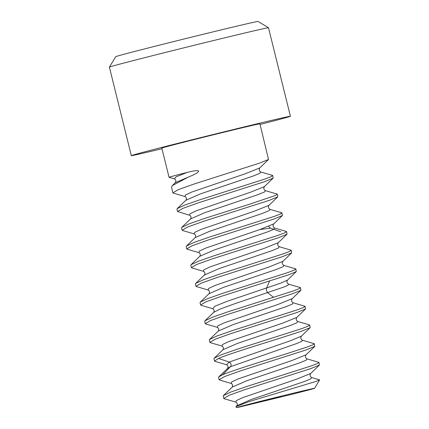 <?xml version="1.0" encoding="UTF-8"?>
<svg xmlns="http://www.w3.org/2000/svg" width="429" height="429" viewBox="0 0 429 429"><rect width="100%" height="100%" fill="white"/><g stroke="black" fill="none" stroke-linecap="round" stroke-linejoin="round"><path stroke-width="0.64" d="M289.918 394.798A40.053 0.413 166.1 0 0 314.564 388.309A40.053 0.413 166.1 0 0 275.59 397.527A40.053 0.413 166.1 0 0 236.813 407.55A40.053 0.413 166.1 0 0 239.806 406.965L289.918 394.798M280.587 396.589L263.127 401.035L280.587 396.589M236.813 407.55L235.918 407.008L235.955 406.617L249.555 401.437L316.152 381.386L319.525 379.863L311.642 377.563M236.744 405.855L251.255 399.501L304.209 381.574L310.741 378.877L311.701 377.579C309.99 376.582 309.652 375.214 310.693 373.487L310.719 373.461M231.301 383.467L231.263 383.456C232.727 384.459 233.033 385.676 232.169 387.119L246.643 380.807L299.587 362.886L306.113 360.188L307.025 358.875M226.668 364.773L226.641 364.768C228.099 365.765 228.405 366.988 227.542 368.425L230.384 366.731L296.546 343.597L301.834 341.312L302.434 340.192L314.334 343.763L312.419 345.013L306.558 347.238L285.274 354.15C262.334 361.325 232.164 370.576 222.619 374.807L218.822 376.866L218.554 377.386L219.133 379.724L224.485 376.598L240.154 370.972L305.909 350L314.784 346.359L314.334 343.763M224.346 398.777L223.761 398.412L229.225 395.243L244.964 389.602L310.505 368.704L319.407 365.052L318.962 362.457L317.026 363.712L311.116 365.953L246.847 386.449L230.829 392.042L223.439 395.565L232.159 387.124M219.712 380.083L219.133 379.724M222.619 374.807L230.384 366.731C231.617 364.784 231.231 363.224 229.231 362.06L226.635 364.768L214.988 361.368L214.511 361.03L218.57 358.451C228.115 354.22 258.29 344.97 281.226 337.8L301.356 331.29L310.162 327.67L309.711 325.075L307.813 326.313L302.021 328.517L237.72 349.029L221.637 354.638L214.2 358.172L213.932 358.698L214.511 361.03M318.65 362.269L318.962 362.457M309.32 324.871L309.711 325.075M304.703 306.183L305.083 306.386L303.217 307.609L297.42 309.818L233.049 330.351L217.031 335.945L209.561 339.495L209.304 340.004L209.883 342.342L215.326 339.178L231.086 333.531L296.788 312.575L305.528 308.982L305.083 306.386M300.037 287.484L300.461 287.693L298.745 288.851L293.382 290.921L228.341 311.69L212.43 317.24L204.944 320.795L204.681 321.316L205.26 323.648L210.725 320.479L226.48 314.832L292.187 293.876L300.906 290.294L300.461 287.693M295.511 268.811L295.833 269.004L293.897 270.259L287.977 272.506L223.713 293.002L207.749 298.573L200.3 302.123L200.053 302.622L200.633 304.96L206.097 301.791L221.782 296.171L288.159 274.978L296.273 271.611L295.833 269.004M290.803 250.107L291.211 250.311L289.269 251.571L283.354 253.818L219.08 274.313L203.089 279.896L195.699 283.408L195.431 283.934L196.01 286.272L201.469 283.102L217.203 277.461L282.775 256.553L291.661 252.906L291.211 250.311M286.213 231.424L286.583 231.622L284.668 232.872L278.802 235.097L214.398 255.641L198.359 261.245L191.055 264.736L190.803 265.245L191.382 267.578L196.755 264.446L212.446 258.816L278.105 237.875L287.022 234.229L286.583 231.622M281.526 212.72L281.96 212.934L280.057 214.173L274.254 216.382L209.969 236.883L193.892 242.498L186.454 246.026L186.181 246.552L186.754 248.89L192.128 245.758L207.845 240.117L273.589 219.149L282.405 215.53L281.96 212.934M265.46 190.68L277.086 194.074L277.332 194.24L275.461 195.468L248.268 204.628L205.309 218.205L189.248 223.809L181.799 227.359L181.553 227.863L182.132 230.201L187.564 227.043L203.314 221.396L268.994 200.45L277.767 196.847L277.332 194.24M272.286 175.343L272.71 175.552L270.828 176.78L264.993 179.006L200.627 199.533L184.717 205.083L177.204 208.644L176.93 209.175L177.504 211.508L182.974 208.338L198.761 202.681L264.468 181.724L273.16 178.142L272.71 175.552M259.904 123.825A50.525 0.52 166.1 0 0 229.982 130.738A50.525 0.52 166.1 0 0 161.813 148.102L169.042 177.3A50.525 0.52 166.1 0 0 169.053 177.311A50.525 0.52 166.1 0 1 187.36 172.351C194.106 170.662 197.855 170.216 198.611 171.021C198.654 172.238 195.286 174.238 188.513 177.027L172.394 185.548L171.52 187.307L172.882 192.819L178.341 189.65L194.015 184.03L259.722 163.074L268.522 159.465L259.904 123.825M223.761 398.412L223.182 396.074L223.439 395.565M210.542 342.723L209.883 342.342M205.936 324.034L205.26 323.648M201.239 305.33L200.633 304.96M196.6 286.636L196.01 286.272M192.063 267.964L191.382 267.578M187.409 249.27L186.754 248.89M182.856 230.593L182.132 230.201M189.602 215.235L177.504 211.508M173.584 193.211L172.882 192.819M222.774 349.882L214.21 358.183M222.93 349.721L237.441 343.409L290.32 325.509L296.852 322.812L297.71 321.477M205.716 323.97L217.369 327.37C218.849 328.367 219.149 329.595 218.275 331.059L232.765 324.737L285.752 306.794L292.262 304.102L293.184 302.815L304.831 306.22M213.519 312.516L204.955 320.806M213.674 312.35L220.082 309.1L233.317 304.22L284.416 286.845L288.288 285.038L288.572 284.127M218.57 358.451L229.231 362.06L291.275 340.433L301.431 336.116C300.386 337.843 300.724 339.205 302.44 340.197M210.376 342.674L222.013 346.074L222.41 344.562L228.684 341.602L282.555 323.176L296.809 317.428M217.364 327.381L217.819 325.852L224.126 322.887L277.938 304.483L292.288 298.616M201.121 305.298L212.757 308.692L214.827 306.242L227.284 301.265L280.952 283.07L287.548 280.051M300.225 287.537L288.567 284.137C286.845 283.14 286.513 281.778 287.553 280.046L287.612 279.987M200.305 302.123L209.025 293.688C209.899 292.219 209.593 290.991 208.119 289.999L208.574 288.465L214.897 285.494L268.736 267.085L282.936 261.352C281.885 263.084 282.223 264.446 283.944 265.438L283.006 266.725L276.485 269.423L223.498 287.36L208.923 293.785M191.876 267.911L203.518 271.31L203.909 269.798L210.178 266.843L264.028 248.423L278.303 242.669M274.683 228.051L273.761 229.343L267.251 232.035L214.253 249.978L199.78 256.29C200.649 254.842 200.343 253.614 198.874 252.617L199.319 251.088L205.636 248.123L259.454 229.713L273.793 223.847M194.38 233.966L194.273 233.939C195.737 234.926 196.037 236.143 195.174 237.586L209.717 231.258L262.612 213.347L269.122 210.66L270.072 209.363M194.257 233.934L194.664 232.416L200.944 229.456L254.751 211.052L269.042 205.293M277.761 196.847L269.128 205.207M189.613 215.24L190.068 213.706L196.396 210.736L250.246 192.321L264.436 186.588C263.385 188.32 263.728 189.682 265.449 190.674L264.495 191.972L257.968 194.664L204.992 212.602L190.535 218.908M185.017 196.557L185.408 195.039L191.677 192.085L245.506 173.67L259.797 167.911M169.053 177.311L174.431 178.861L176.115 176.78L187.36 172.351M172.399 185.553L175.348 182.652L188.513 177.027M280.781 231.794L270.345 228.126L260.022 229.52M195.077 237.682L186.459 246.031M190.412 219.037L181.805 227.365M185.795 200.332L200.456 193.881L253.341 175.976L259.861 173.284L260.827 171.986M204.284 275.112L218.951 268.645L271.83 250.74L278.357 248.048L279.199 246.713M260.065 124.469A81.95 0.842 166.1 0 0 290.412 116.275A81.95 0.842 166.1 0 0 241.876 127.488A81.95 0.842 -13.9 0 0 131.312 155.647A81.95 0.842 -13.9 0 0 161.974 148.745M109.406 67.122L115.707 56.676A73.321 0.751 -13.9 0 1 214.634 31.489A73.321 0.751 166.1 0 1 258.054 21.45L268.5 27.751A81.95 0.842 166.1 0 0 268.5 27.751A81.95 0.842 166.1 0 0 219.97 38.969A81.95 0.842 -13.9 0 0 109.406 67.122A81.95 0.842 -13.9 0 0 109.406 67.133L131.312 155.647M235.955 406.617L236.792 405.807C237.655 404.365 237.355 403.147 235.891 402.145L236.299 400.622L242.599 397.662L296.482 379.231L310.687 373.493M219.616 380.056L231.258 383.456L231.676 381.933L237.972 378.968L291.859 360.537L306.102 354.762M273.605 297.388L267.75 292.739C266.591 291.388 266.205 289.832 266.597 288.063L269.557 281.033M270.345 228.126L268.661 226.389M314.564 388.309L319.594 379.971M306.065 354.799C305.03 356.526 305.368 357.888 307.078 358.891L318.726 362.291M319.407 365.052L310.693 373.487M314.784 346.359L306.065 354.794M235.886 402.145L224.238 398.745M227.542 368.431L218.822 376.866M305.528 308.982L296.825 317.406C295.774 319.155 296.112 320.522 297.823 321.514L309.481 324.919M218.27 331.07L209.561 339.495M222.029 346.074C223.493 347.077 223.793 348.294 222.935 349.726M292.17 298.734C291.13 300.466 291.468 301.828 293.184 302.815M212.768 308.698C214.237 309.7 214.543 310.918 213.685 312.355M310.151 327.659L301.431 336.105M300.895 290.283L292.176 298.729M296.267 271.605L287.559 280.035M196.466 286.599L208.103 289.993M291.65 252.896L282.931 261.341M287.022 234.223L278.319 242.653C277.268 244.401 277.606 245.769 279.317 246.755M187.216 249.211L198.858 252.611M282.395 215.519L273.675 223.965C272.63 225.708 272.967 227.064 274.683 228.056L286.331 231.456M182.615 230.523L194.262 233.923M273.155 178.137L264.436 186.577M173.37 193.147L185.017 196.546M268.516 159.465L259.813 167.895C258.762 169.637 259.095 170.999 260.811 171.991M175.343 182.663C176.239 181 175.933 179.735 174.426 178.861M269.047 205.287C268.007 207.025 268.339 208.387 270.055 209.373L281.719 212.779M185.028 196.552C186.492 197.549 186.792 198.766 185.929 200.204L177.209 208.65M260.821 171.997L272.474 175.397M290.98 250.161L279.327 246.755M195.71 283.419L204.424 274.978M295.586 268.833L283.955 265.438M199.764 256.311L191.055 264.741M203.528 271.316C204.992 272.313 205.293 273.53 204.435 274.968M189.613 215.235C191.103 216.243 191.409 217.465 190.535 218.919M268.506 27.756L290.412 116.275"/></g></svg>
